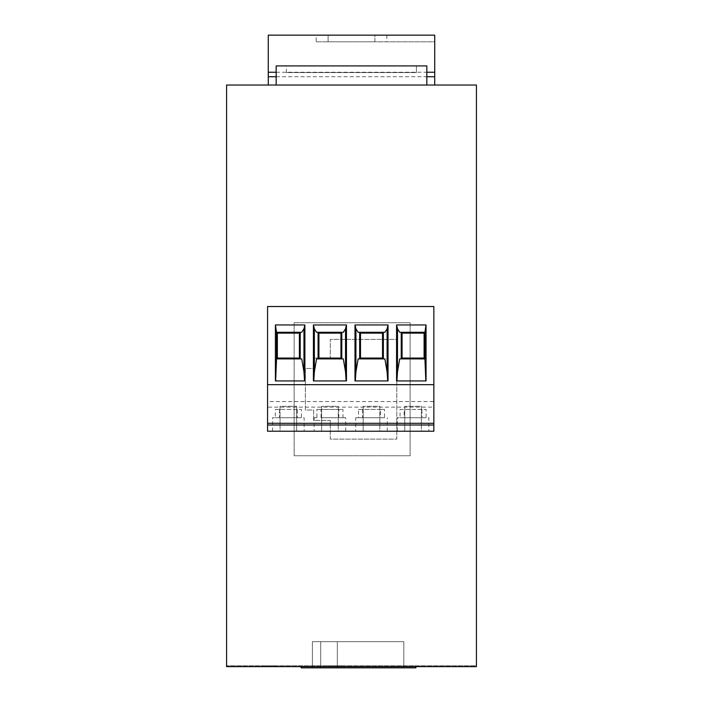<?xml version="1.0" encoding="UTF-8"?>
<svg xmlns="http://www.w3.org/2000/svg" width="703" height="703" viewBox="0 0 703 703"><rect width="100%" height="100%" fill="white"/><g stroke="black" fill="none" stroke-linecap="round" stroke-linejoin="round"><path stroke-width="0.53" stroke-dasharray="3.52 2.64" d="M226.577 666.62L226.577 665.767L476.423 665.767L476.423 666.62L226.577 666.62L476.423 666.62M226.577 85.037L226.577 665.767L476.423 665.767L476.423 85.037L226.577 85.037M277.351 333.125L277.351 358.064L299.39 358.064L299.39 333.125L277.351 333.125M415.895 666.62L415.895 667.85L415.895 666.62L301.156 666.62L415.895 666.62L301.156 666.62L415.895 666.62L301.156 666.62L415.895 666.62L301.156 666.62L415.895 666.62L415.895 667.85L301.156 667.85L415.895 667.85L301.156 667.85L415.895 667.85L301.156 667.85L415.895 667.85L415.895 666.62L415.895 667.85L415.895 666.62L415.895 667.85L301.156 667.85L301.156 666.62M275.848 666.62L263.177 666.62L275.848 666.62L263.177 666.62L275.848 666.62L263.177 666.62L275.848 666.62L263.177 666.62L275.848 666.62L263.177 666.62L275.848 666.62L263.177 666.62L275.848 666.62L263.177 666.62L275.848 666.62L263.177 666.62L275.848 666.62L263.177 666.62L275.848 666.62L263.177 666.62L275.848 666.62L275.848 665.785L263.177 665.785L275.848 665.785L263.177 665.785L263.177 666.62L263.177 665.785L275.848 665.785L275.848 666.62L275.848 665.785L263.177 665.785L275.848 665.785L263.177 665.785L263.177 666.62L263.177 665.785L275.848 665.785L275.848 666.62L275.848 665.785L263.177 665.785L275.848 665.785L263.177 665.785L263.177 666.62L263.177 665.785L275.848 665.785L275.848 666.62L275.848 665.785L263.177 665.785L275.848 665.785L263.177 665.785L263.177 666.62L263.177 665.785L275.848 665.785L275.848 666.62L275.848 665.785L263.177 665.785L275.848 665.785L263.177 665.785L263.177 666.62L263.177 665.785L275.848 665.785L275.848 666.62M341.017 666.62L328.345 666.62L341.017 666.62L341.017 665.785L328.345 665.785L341.017 665.785M267.571 401.562L267.571 306.517L433.848 306.517L433.848 401.562L267.571 401.562L267.571 407.125L433.848 407.125L433.848 431.229L267.571 431.229L267.571 407.125M316.165 41.802L434.726 41.802L434.726 35.15L268.274 35.15L268.274 85.037L434.726 85.037L434.726 41.802L316.165 41.802L316.165 35.15M386.835 35.15L386.835 41.802M410.113 322.73L410.113 455.755L294.135 455.755L294.135 322.73L410.113 322.73L294.135 322.73L294.135 455.755L410.113 455.755L410.113 322.73M330.296 358.064L313.67 358.064L313.67 368.46L305.357 368.46L305.357 410.034L313.67 410.034L313.67 420.42L330.296 420.42L330.296 439.129L396.808 439.129L396.808 339.364L330.296 339.364L330.296 358.064L330.296 339.364L396.808 339.364L396.808 439.129L330.296 439.129L330.296 420.42L313.67 420.42L313.67 410.034L305.357 410.034L305.357 368.46L313.67 368.46L313.67 358.064L330.296 358.064M434.726 85.037L268.274 85.037M426.826 85.037L276.174 85.037L426.826 85.037L426.826 65.915L416.396 65.915L416.396 72.567L286.446 72.567L286.446 65.915L276.174 65.915L276.174 85.037M286.446 72.567L286.446 65.915L416.396 65.915L416.396 72.567L286.446 72.567M276.174 76.724L426.826 76.724M276.174 72.233L426.826 72.233M374.901 41.802L328.099 41.802L374.901 41.802L374.901 35.15L328.099 35.15L374.901 35.15L374.901 41.802M312.378 641.672L403.838 641.672L312.378 641.672L403.838 641.672L312.378 641.672L403.838 641.672L312.378 641.672L403.838 641.672L312.378 641.672L312.378 667.85L320.7 667.85L320.7 641.672L320.7 667.85L312.378 667.85L312.378 641.672L312.378 667.85L320.7 667.85L320.7 641.672L320.7 667.85L337.326 667.85L337.326 641.672L337.326 667.85L320.7 667.85L320.7 641.672L320.7 667.85L320.7 641.672L320.7 667.85L337.326 667.85L337.326 641.672L337.326 667.85L403.838 667.85L403.838 641.672L403.838 667.85L337.326 667.85L337.326 641.672L337.326 667.85L312.378 667.85L312.378 641.672L312.378 667.85L320.7 667.85L320.7 641.672L320.7 667.85L337.326 667.85L337.326 641.672L337.326 667.85L403.838 667.85L403.838 641.672L403.838 667.85L337.326 667.85L337.326 641.672L337.326 667.85L403.838 667.85L403.838 641.672L403.838 667.85L337.326 667.85L337.326 641.672L337.326 667.85L320.7 667.85L320.7 641.672L320.7 667.85L312.378 667.85L312.378 641.672L312.378 667.85L320.7 667.85L320.7 641.672L320.7 667.85L320.7 641.672L320.7 667.85L312.378 667.85L312.378 641.672M337.326 667.85L337.326 641.672L337.326 667.85L320.7 667.85L337.326 667.85L337.326 641.672L337.326 667.85L403.838 667.85L403.838 641.672L403.838 667.85L337.326 667.85M342.959 417.723L321.007 417.723L345.718 417.723L342.959 417.723L342.959 409.41L316.886 409.41L342.959 409.41M267.571 384.673L433.848 384.673M355.7 417.723L358.46 417.723L358.46 409.41L384.532 409.41L380.42 409.41L380.42 417.723L355.7 417.723L355.7 431.229L387.291 431.229L355.7 431.229M380.42 417.723L358.46 417.723M314.127 431.229L345.718 431.229L314.127 431.229L314.127 417.723L316.886 417.723L316.886 409.41M345.718 431.229L345.718 417.723M321.007 417.723L321.007 409.41M316.886 417.723L314.127 417.723M328.099 41.802L328.099 35.15L328.099 41.802M433.848 401.562L433.848 407.125M362.572 409.41L362.572 417.723L384.532 417.723L384.532 409.41M362.572 417.723L384.532 417.723M338.846 417.723L338.846 409.41M313.415 380.929L346.465 380.929M343.328 332.291L316.552 332.291M316.552 358.899L343.328 358.899M341.79 332.291L341.79 358.899M318.09 358.899L318.09 332.291M354.989 380.929L388.038 380.929M384.901 332.291L358.126 332.291M358.126 358.899L359.664 358.899L359.664 332.291M383.363 332.291L383.363 358.899L384.901 358.899M359.664 358.899L383.363 358.899M396.562 380.929L426.044 380.929M401.237 332.291L424.928 332.291L424.928 358.899L401.237 358.899L401.237 332.291L399.699 332.291M399.699 358.899L401.237 358.899M275.409 380.929L304.891 380.929M301.754 332.291L276.525 332.291L276.525 358.899L301.754 358.899M300.216 332.291L300.216 358.899M304.153 431.229L272.562 431.229L304.153 431.229L304.153 417.723L301.394 417.723L301.394 409.41L297.272 409.41L297.272 417.723L272.562 417.723L275.321 417.723L275.321 409.41L301.394 409.41M379.813 431.229L363.179 431.229L379.813 431.229L379.813 406.29L363.179 406.29L379.813 406.29L379.813 431.229M428.865 431.229L397.265 431.229L428.865 431.229L428.865 417.723L426.106 417.723L426.106 409.41L421.985 409.41L421.985 417.723L397.265 417.723L400.033 417.723L400.033 409.41L426.106 409.41M421.378 431.229L404.752 431.229L421.378 431.229L421.378 406.29L404.752 406.29L421.378 406.29L421.378 431.229M280.04 431.229L296.666 431.229L280.04 431.229L280.04 406.29L296.666 406.29L280.04 406.29L280.04 431.229M338.24 431.229L321.614 431.229L338.24 431.229L338.24 406.29L321.614 406.29L338.24 406.29L338.24 431.229M272.562 431.229L272.562 417.723M275.321 409.41L297.272 409.41M297.272 417.723L275.321 417.723M279.434 409.41L279.434 417.723L301.394 417.723M279.434 417.723L304.153 417.723M363.179 431.229L363.179 406.29L363.179 431.229M397.265 431.229L397.265 417.723M426.106 417.723L404.146 417.723L404.146 409.41M400.033 409.41L421.985 409.41M421.985 417.723L400.033 417.723M404.146 417.723L428.865 417.723M404.752 431.229L404.752 406.29L404.752 431.229M296.666 431.229L296.666 406.29L296.666 431.229M321.614 431.229L321.614 406.29L321.614 431.229M387.291 431.229L387.291 417.723M358.46 409.41L380.42 409.41M328.345 665.785L328.345 666.62M340.955 358.064L340.955 333.125L318.925 333.125L318.925 358.064L340.955 358.064M382.529 333.125L360.498 333.125L360.498 358.064L382.529 358.064L382.529 333.125M424.102 333.125L402.063 333.125L402.063 358.064L424.102 358.064L424.102 333.125"/><path stroke-width="1.05" d="M226.577 666.62L226.577 85.037L476.423 85.037L476.423 666.62L226.577 666.62M277.351 333.125L277.351 358.064L299.39 358.064L299.39 333.125L277.351 333.125M426.826 76.724L434.726 76.724L434.726 85.037M434.726 76.724L434.726 35.15L268.274 35.15L268.274 72.233L276.174 72.233M426.826 85.037L426.826 65.915L276.174 65.915L276.174 85.037M268.274 85.037L268.274 76.724L276.174 76.724M426.826 72.233L434.726 72.233M268.274 72.233L268.274 76.724M415.895 666.62L415.895 667.85L301.156 667.85L301.156 666.62M267.571 384.673L433.848 384.673L433.848 423.294L267.571 423.294L267.571 306.517L433.848 306.517L433.848 384.673M267.571 423.294L267.571 431.229L433.848 431.229L433.848 423.294M346.465 324.953L346.465 380.929L313.415 380.929L313.415 324.953L346.465 324.953L345.533 328.793L343.328 332.291L316.552 332.291L314.355 328.793L313.415 324.953M354.989 324.953L354.989 380.929L388.038 380.929L388.038 324.953L387.098 328.793L384.901 332.291L358.126 332.291L355.92 328.793L354.989 324.953L388.038 324.953M424.928 332.291L399.699 332.291L397.494 328.793L396.562 324.953L396.562 380.929L426.044 380.929L426.044 324.953L424.928 332.291L424.928 358.899L425.825 380.929M396.562 324.953L426.044 324.953M304.891 324.953L304.891 380.929L275.409 380.929L275.409 324.953L304.891 324.953L303.96 328.793L301.754 332.291L276.525 332.291L276.525 358.899L275.629 380.929M314.355 328.793L314.355 371.913L316.552 358.899L343.328 358.899L345.533 371.913L345.533 328.793M345.533 371.913L346.122 380.929M314.355 371.913L313.758 380.929M318.09 332.291L318.09 358.899M318.925 333.125L318.925 358.064L340.955 358.064L340.955 333.125L318.925 333.125M341.79 358.899L341.79 332.291M355.92 328.793L355.92 371.913L355.331 380.929M355.92 371.913L358.126 358.899L384.901 358.899L387.098 371.913L387.098 328.793M359.664 332.291L359.664 358.899M360.498 333.125L360.498 358.064L382.529 358.064L382.529 333.125L360.498 333.125M383.363 358.899L383.363 332.291M387.696 380.929L387.098 371.913M397.494 328.793L397.494 371.913L396.905 380.929M424.928 358.899L399.699 358.899L397.494 371.913M401.237 332.291L401.237 358.899M402.063 333.125L402.063 358.064L424.102 358.064L424.102 333.125L402.063 333.125M276.525 332.291L275.409 324.953M276.525 358.899L301.754 358.899L303.96 371.913L304.548 380.929M303.96 371.913L303.96 328.793M300.216 358.899L300.216 332.291M433.848 424.999L267.571 424.999"/></g></svg>
